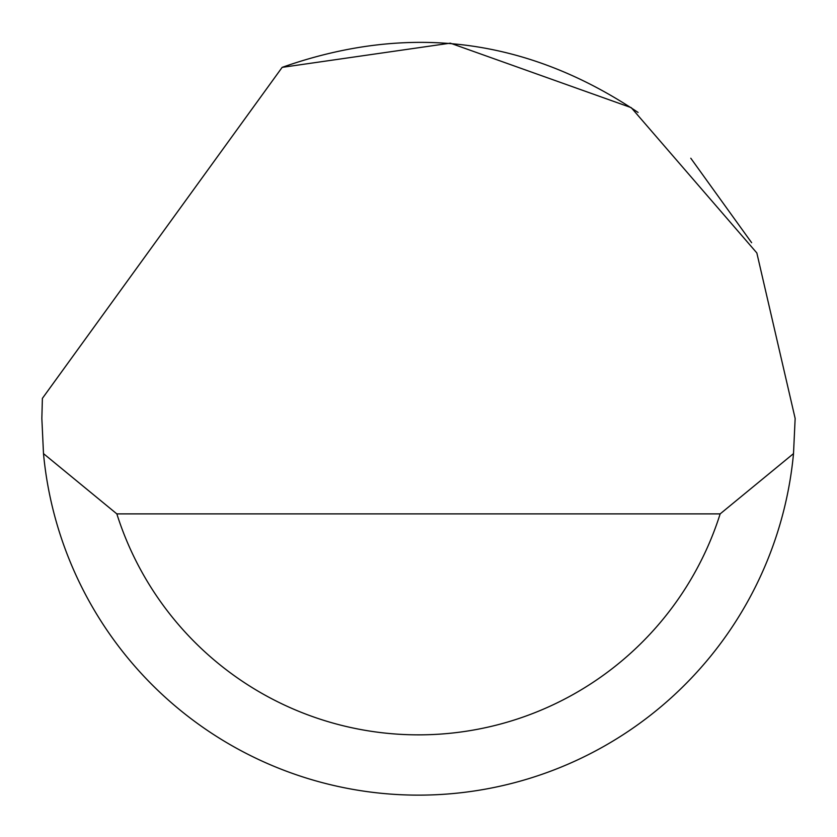<?xml version="1.0" encoding="UTF-8"?>
<svg xmlns="http://www.w3.org/2000/svg" width="837" height="837" viewBox="0 0 837 837"><rect width="100%" height="100%" fill="white"/><g stroke="black" fill="none" stroke-linecap="round" stroke-linejoin="round"><path stroke-width="1.26" d="M282.153 67.358L450.316 43.158L631.234 107.649L756.836 252.952L795.15 418.469L793.507 453.623A376.65 376.65 0 0 1 43.493 453.623L41.85 418.469L42.384 398.381L282.153 67.358C408.351 22.798 526.996 37.822 638.087 112.451M690.787 158.224L751.626 242.699M43.493 453.623L116.845 513.887L720.155 513.887L793.507 453.623M116.845 513.887A316.386 316.386 0 0 0 720.155 513.887"/></g></svg>
